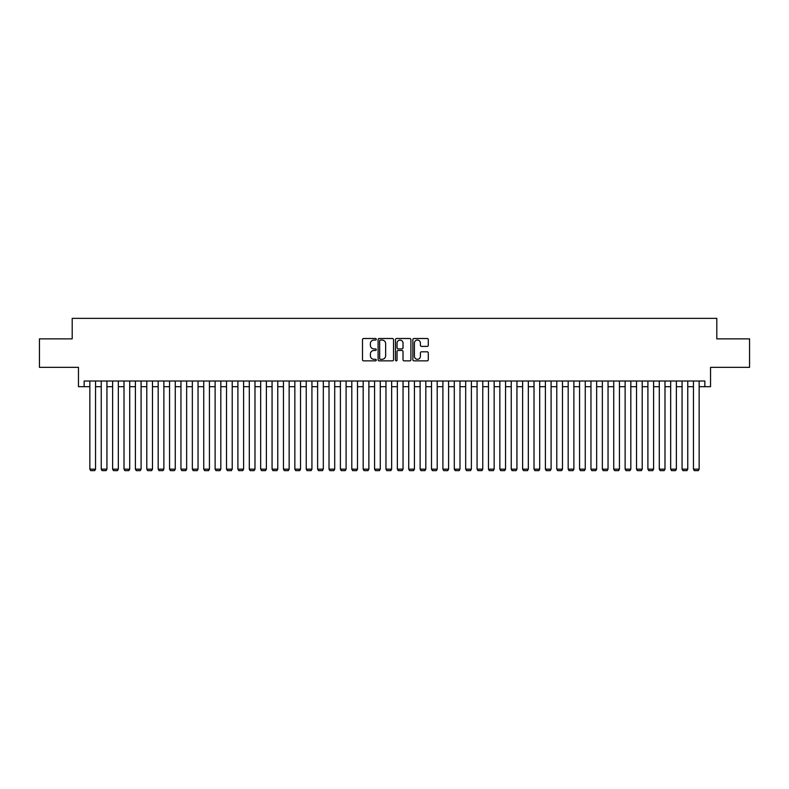 <?xml version="1.0" encoding="UTF-8"?>
<svg xmlns="http://www.w3.org/2000/svg" width="789" height="789" viewBox="0 0 789 789"><rect width="100%" height="100%" fill="white"/><g stroke="black" fill="none" stroke-linecap="round" stroke-linejoin="round"><path stroke-width="1.18" d="M376.274 339.29A0.779 0.779 0 0 0 375.495 338.501L363.621 338.501A1.114 1.114 0 0 0 362.496 339.625L362.496 359.745A1.114 1.114 0 0 0 363.621 360.859L375.495 360.859A0.779 0.779 0 0 0 376.274 360.08A0.779 0.779 0 0 0 375.495 359.301L373.956 359.301A3.58 3.58 0 0 1 370.386 355.721L370.386 354.044A3.58 3.58 0 0 1 373.956 350.464L375.495 350.464A0.779 0.779 0 0 0 376.274 349.685A0.779 0.779 0 0 0 375.495 348.906L373.956 348.906A3.58 3.58 0 0 1 370.386 345.326L370.386 343.649A3.58 3.58 0 0 1 373.956 340.069L375.495 340.069A0.779 0.779 0 0 0 376.274 339.29M427.174 346.391A1.114 1.114 0 0 0 428.289 345.266L428.289 339.625A1.114 1.114 0 0 0 427.174 338.501L413.978 338.501A1.114 1.114 0 0 0 412.864 339.625L412.864 359.745A1.114 1.114 0 0 0 413.978 360.859L427.174 360.859A1.114 1.114 0 0 0 428.289 359.745L428.289 352.93A1.114 1.114 0 0 0 427.174 351.805L421.523 351.805A1.114 1.114 0 0 0 420.409 352.93L420.409 356.312A2.988 2.988 0 0 1 417.42 359.301A2.988 2.988 0 0 1 414.422 356.312L414.422 343.057A2.988 2.988 0 0 1 417.42 340.069A2.988 2.988 0 0 1 420.409 343.057L420.409 345.266A1.114 1.114 0 0 0 421.523 346.391L427.174 346.391M84.147 386.699L84.147 381.008L704.853 381.008L704.853 386.699L710.544 386.699L710.544 367.339L749.55 367.339L749.55 338.866L716.806 338.866L716.806 318.361L72.194 318.361L72.194 338.866L39.45 338.866L39.45 367.339L78.456 367.339L78.456 386.699L89.847 386.699M393.524 339.625A1.114 1.114 0 0 0 392.399 338.501L379.213 338.501A1.114 1.114 0 0 0 378.099 339.625L378.099 359.745A1.114 1.114 0 0 0 379.213 360.859L392.399 360.859A1.114 1.114 0 0 0 393.524 359.745L393.524 339.625M396.601 338.501L409.787 338.501A1.114 1.114 0 0 1 410.901 339.625L410.901 359.745A1.114 1.114 0 0 1 409.787 360.859L404.146 360.859A1.114 1.114 0 0 1 403.021 359.745L403.021 351.588A1.114 1.114 0 0 0 401.907 350.464L398.159 350.464A1.114 1.114 0 0 0 397.045 351.588L397.045 360.08A0.779 0.779 0 0 1 396.265 360.859A0.779 0.779 0 0 1 395.476 360.08L395.476 339.625A1.114 1.114 0 0 1 396.601 338.501M95.538 386.699L101.239 386.699M106.929 386.699L112.62 386.699M118.32 386.699L124.011 386.699M129.712 386.699L135.402 386.699M141.093 386.699L146.793 386.699M152.484 386.699L158.175 386.699M163.875 386.699L169.566 386.699M175.266 386.699L180.957 386.699M186.648 386.699L192.348 386.699M198.039 386.699L203.74 386.699M209.43 386.699L215.121 386.699M220.821 386.699L226.512 386.699M232.213 386.699L237.903 386.699M243.594 386.699L249.294 386.699M254.985 386.699L260.676 386.699M266.376 386.699L272.067 386.699M277.767 386.699L283.458 386.699M289.149 386.699L294.849 386.699M300.54 386.699L306.24 386.699M311.931 386.699L317.622 386.699M323.322 386.699L329.013 386.699M334.704 386.699L340.404 386.699M346.095 386.699L351.795 386.699M357.486 386.699L363.177 386.699M368.877 386.699L374.568 386.699M380.268 386.699L385.959 386.699M391.65 386.699L397.35 386.699M403.041 386.699L408.732 386.699M414.432 386.699L420.123 386.699M425.823 386.699L431.514 386.699M437.205 386.699L442.905 386.699M448.596 386.699L454.296 386.699M459.987 386.699L465.678 386.699M471.378 386.699L477.069 386.699M482.76 386.699L488.46 386.699M494.151 386.699L499.851 386.699M505.542 386.699L511.233 386.699M516.933 386.699L522.624 386.699M528.324 386.699L534.015 386.699M539.706 386.699L545.406 386.699M551.097 386.699L556.787 386.699M562.488 386.699L568.179 386.699M573.879 386.699L579.57 386.699M585.26 386.699L590.961 386.699M596.652 386.699L602.352 386.699M608.043 386.699L613.734 386.699M619.434 386.699L625.125 386.699M630.825 386.699L636.516 386.699M642.207 386.699L647.907 386.699M653.598 386.699L659.288 386.699M664.989 386.699L670.68 386.699M676.38 386.699L682.071 386.699M687.761 386.699L693.462 386.699M699.153 386.699L704.853 386.699M380.446 340.069A0.779 0.779 0 0 0 379.657 340.858L379.657 358.512A0.779 0.779 0 0 0 380.446 359.301L382.063 359.301A3.58 3.58 0 0 0 385.643 355.721L385.643 343.649A3.58 3.58 0 0 0 382.063 340.069L380.446 340.069M403.021 343.116A2.988 2.988 0 0 0 400.033 340.128A2.988 2.988 0 0 0 397.045 343.116L397.045 347.781A1.114 1.114 0 0 0 398.159 348.906L401.907 348.906A1.114 1.114 0 0 0 403.021 347.781L403.021 343.116M95.538 381.008L95.538 469.159L89.847 469.159L89.847 381.008M95.538 469.159L94.69 470.638L90.696 470.638L89.847 469.159M106.929 381.008L106.929 469.159L101.239 469.159L101.239 381.008M106.929 469.159L106.071 470.638L102.087 470.638L101.239 469.159M118.32 381.008L118.32 469.159L112.62 469.159L112.62 381.008M118.32 469.159L117.462 470.638L113.478 470.638L112.62 469.159M129.712 381.008L129.712 469.159L124.011 469.159L124.011 381.008M129.712 469.159L128.854 470.638L124.869 470.638L124.011 469.159M141.093 381.008L141.093 469.159L135.402 469.159L135.402 381.008M141.093 469.159L140.245 470.638L136.26 470.638L135.402 469.159M152.484 381.008L152.484 469.159L146.793 469.159L146.793 381.008M152.484 469.159L151.626 470.638L147.642 470.638L146.793 469.159M163.875 381.008L163.875 469.159L158.175 469.159L158.175 381.008M163.875 469.159L163.017 470.638L159.033 470.638L158.175 469.159M175.266 381.008L175.266 469.159L169.566 469.159L169.566 381.008M175.266 469.159L174.408 470.638L170.424 470.638L169.566 469.159M186.648 381.008L186.648 469.159L180.957 469.159L180.957 381.008M186.648 469.159L185.8 470.638L181.815 470.638L180.957 469.159M198.039 381.008L198.039 469.159L192.348 469.159L192.348 381.008M198.039 469.159L197.191 470.638L193.197 470.638L192.348 469.159M209.43 381.008L209.43 469.159L203.74 469.159L203.74 381.008M209.43 469.159L208.572 470.638L204.588 470.638L203.74 469.159M220.821 381.008L220.821 469.159L215.121 469.159L215.121 381.008M220.821 469.159L219.963 470.638L215.979 470.638L215.121 469.159M232.213 381.008L232.213 469.159L226.512 469.159L226.512 381.008M232.213 469.159L231.355 470.638L227.37 470.638L226.512 469.159M243.594 381.008L243.594 469.159L237.903 469.159L237.903 381.008M243.594 469.159L242.746 470.638L238.761 470.638L237.903 469.159M254.985 381.008L254.985 469.159L249.294 469.159L249.294 381.008M254.985 469.159L254.127 470.638L250.143 470.638L249.294 469.159M266.376 381.008L266.376 469.159L260.676 469.159L260.676 381.008M266.376 469.159L265.518 470.638L261.534 470.638L260.676 469.159M277.767 381.008L277.767 469.159L272.067 469.159L272.067 381.008M277.767 469.159L276.909 470.638L272.925 470.638L272.067 469.159M289.149 381.008L289.149 469.159L283.458 469.159L283.458 381.008M289.149 469.159L288.301 470.638L284.316 470.638L283.458 469.159M300.54 381.008L300.54 469.159L294.849 469.159L294.849 381.008M300.54 469.159L299.692 470.638L295.697 470.638L294.849 469.159M311.931 381.008L311.931 469.159L306.24 469.159L306.24 381.008M311.931 469.159L311.073 470.638L307.089 470.638L306.24 469.159M323.322 381.008L323.322 469.159L317.622 469.159L317.622 381.008M323.322 469.159L322.464 470.638L318.48 470.638L317.622 469.159M334.704 381.008L334.704 469.159L329.013 469.159L329.013 381.008M334.704 469.159L333.855 470.638L329.871 470.638L329.013 469.159M346.095 381.008L346.095 469.159L340.404 469.159L340.404 381.008M346.095 469.159L345.247 470.638L341.252 470.638L340.404 469.159M357.486 381.008L357.486 469.159L351.795 469.159L351.795 381.008M357.486 469.159L356.628 470.638L352.644 470.638L351.795 469.159M368.877 381.008L368.877 469.159L363.177 469.159L363.177 381.008M368.877 469.159L368.019 470.638L364.035 470.638L363.177 469.159M380.268 381.008L380.268 469.159L374.568 469.159L374.568 381.008M380.268 469.159L379.41 470.638L375.426 470.638L374.568 469.159M391.65 381.008L391.65 469.159L385.959 469.159L385.959 381.008M391.65 469.159L390.802 470.638L386.817 470.638L385.959 469.159M403.041 381.008L403.041 469.159L397.35 469.159L397.35 381.008M403.041 469.159L402.183 470.638L398.198 470.638L397.35 469.159M414.432 381.008L414.432 469.159L408.732 469.159L408.732 381.008M414.432 469.159L413.574 470.638L409.59 470.638L408.732 469.159M425.823 381.008L425.823 469.159L420.123 469.159L420.123 381.008M425.823 469.159L424.965 470.638L420.981 470.638L420.123 469.159M437.205 381.008L437.205 469.159L431.514 469.159L431.514 381.008M437.205 469.159L436.356 470.638L432.372 470.638L431.514 469.159M448.596 381.008L448.596 469.159L442.905 469.159L442.905 381.008M448.596 469.159L447.748 470.638L443.753 470.638L442.905 469.159M459.987 381.008L459.987 469.159L454.296 469.159L454.296 381.008M459.987 469.159L459.129 470.638L455.145 470.638L454.296 469.159M471.378 381.008L471.378 469.159L465.678 469.159L465.678 381.008M471.378 469.159L470.52 470.638L466.536 470.638L465.678 469.159M482.76 381.008L482.76 469.159L477.069 469.159L477.069 381.008M482.76 469.159L481.911 470.638L477.927 470.638L477.069 469.159M494.151 381.008L494.151 469.159L488.46 469.159L488.46 381.008M494.151 469.159L493.303 470.638L489.308 470.638L488.46 469.159M505.542 381.008L505.542 469.159L499.851 469.159L499.851 381.008M505.542 469.159L504.684 470.638L500.699 470.638L499.851 469.159M516.933 381.008L516.933 469.159L511.233 469.159L511.233 381.008M516.933 469.159L516.075 470.638L512.091 470.638L511.233 469.159M528.324 381.008L528.324 469.159L522.624 469.159L522.624 381.008M528.324 469.159L527.466 470.638L523.482 470.638L522.624 469.159M539.706 381.008L539.706 469.159L534.015 469.159L534.015 381.008M539.706 469.159L538.857 470.638L534.873 470.638L534.015 469.159M551.097 381.008L551.097 469.159L545.406 469.159L545.406 381.008M551.097 469.159L550.239 470.638L546.254 470.638L545.406 469.159M562.488 381.008L562.488 469.159L556.787 469.159L556.787 381.008M562.488 469.159L561.63 470.638L557.645 470.638L556.787 469.159M573.879 381.008L573.879 469.159L568.179 469.159L568.179 381.008M573.879 469.159L573.021 470.638L569.037 470.638L568.179 469.159M585.26 381.008L585.26 469.159L579.57 469.159L579.57 381.008M585.26 469.159L584.412 470.638L580.428 470.638L579.57 469.159M596.652 381.008L596.652 469.159L590.961 469.159L590.961 381.008M596.652 469.159L595.803 470.638L591.809 470.638L590.961 469.159M608.043 381.008L608.043 469.159L602.352 469.159L602.352 381.008M608.043 469.159L607.185 470.638L603.2 470.638L602.352 469.159M619.434 381.008L619.434 469.159L613.734 469.159L613.734 381.008M619.434 469.159L618.576 470.638L614.592 470.638L613.734 469.159M630.825 381.008L630.825 469.159L625.125 469.159L625.125 381.008M630.825 469.159L629.967 470.638L625.983 470.638L625.125 469.159M642.207 381.008L642.207 469.159L636.516 469.159L636.516 381.008M642.207 469.159L641.358 470.638L637.374 470.638L636.516 469.159M653.598 381.008L653.598 469.159L647.907 469.159L647.907 381.008M653.598 469.159L652.74 470.638L648.755 470.638L647.907 469.159M664.989 381.008L664.989 469.159L659.288 469.159L659.288 381.008M664.989 469.159L664.131 470.638L660.146 470.638L659.288 469.159M676.38 381.008L676.38 469.159L670.68 469.159L670.68 381.008M676.38 469.159L675.522 470.638L671.538 470.638L670.68 469.159M687.761 381.008L687.761 469.159L682.071 469.159L682.071 381.008M687.761 469.159L686.913 470.638L682.929 470.638L682.071 469.159M699.153 381.008L699.153 469.159L693.462 469.159L693.462 381.008M699.153 469.159L698.304 470.638L694.31 470.638L693.462 469.159"/></g></svg>
